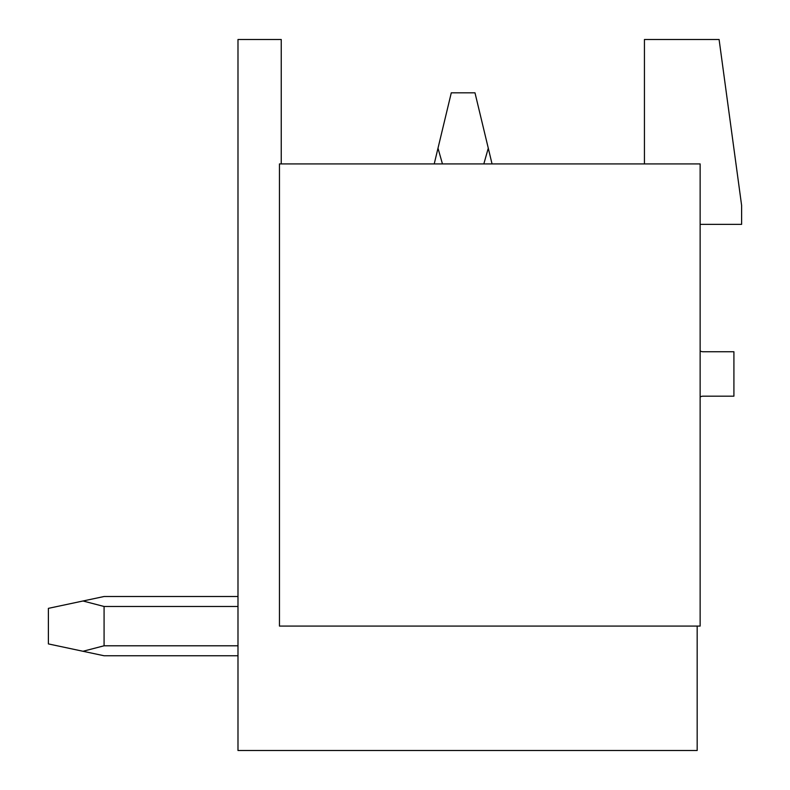 <?xml version="1.0" encoding="UTF-8"?>
<svg xmlns="http://www.w3.org/2000/svg" width="790" height="790" viewBox="0 0 790 790"><rect width="100%" height="100%" fill="white"/><g stroke="black" fill="none" stroke-linecap="round" stroke-linejoin="round"><path stroke-width="1.19" d="M279.463 626.075L700.138 626.075L700.138 163.925L279.463 163.925L279.463 626.075M697.175 626.075L697.175 750.5L237.988 750.5L237.988 39.5L281.24 39.5L281.24 163.925M644.442 163.925L644.442 39.5L719.098 39.5L741.613 205.4L741.613 224.36L700.138 224.36M700.138 396.975A5.925 5.925 0 0 1 703.1 396.185L733.91 396.185L733.91 351.748L703.1 351.748A5.925 5.925 0 0 1 700.138 350.957M237.988 655.759L104.083 655.759L82.99 651.276L104.083 645.786L237.988 645.786M492.051 163.925L488.279 148.194L483.826 163.925M488.279 148.194L474.988 92.825L451.288 92.825L437.996 148.194L442.449 163.925M434.224 163.925L437.996 148.194M237.988 596.509L104.083 596.509L82.99 600.993L104.083 606.483L237.988 606.483M82.99 600.993L48.388 608.359L48.388 643.909L82.99 651.276L104.083 645.786L104.083 606.483"/></g></svg>
